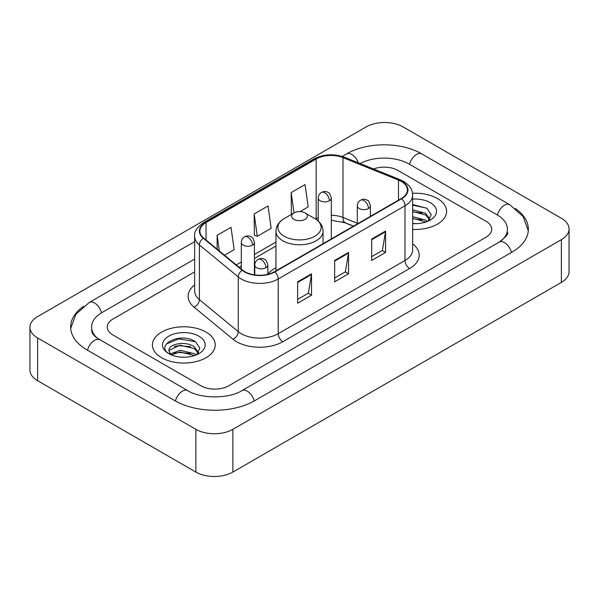 <?xml version="1.0" encoding="UTF-8"?>
<svg xmlns="http://www.w3.org/2000/svg" width="599" height="599" viewBox="0 0 599 599"><rect width="100%" height="100%" fill="white"/><g stroke="black" fill="none" stroke-linecap="round" stroke-linejoin="round"><path stroke-width="0.9" d="M275.944 267.708A34.682 20.022 0 0 0 267.873 274.192M353.35 226.205L343.579 222.251A26.176 15.11 0 0 0 342.493 221.84M437.382 198.524A31.41 18.135 0 0 0 412.531 193.275A31.41 18.135 0 0 1 437.382 198.524A31.41 18.135 0 0 1 446.584 211.342A31.41 18.135 0 0 0 437.382 198.524M206.034 332.093A31.41 18.135 0 0 0 171.808 328.162A31.41 18.135 0 0 0 152.416 344.912A31.41 18.135 0 0 0 161.618 357.738A31.41 18.135 0 0 0 195.843 361.669A31.41 18.135 0 0 0 215.236 344.912A31.41 18.135 0 0 0 206.034 332.093A31.41 18.135 0 0 0 171.808 328.162A31.41 18.135 0 0 0 152.416 344.912A31.41 18.135 0 0 0 161.618 357.738A31.41 18.135 0 0 0 195.843 361.669A31.41 18.135 0 0 0 215.236 344.912A31.41 18.135 0 0 0 206.034 332.093M401.293 181.43A20.943 12.092 180 0 1 407.425 189.973A20.943 12.092 180 0 1 401.293 198.524L274.514 271.714A20.943 12.092 180 0 1 242.558 270.104L203.682 238.05A20.943 12.092 180 0 1 199.894 231.117A20.943 12.092 180 0 1 206.026 222.566L316.167 158.982A20.943 12.092 180 0 1 342.98 157.627L398.5 180.074A20.943 12.092 180 0 1 401.293 181.43M401.659 181.212A21.459 12.392 0 0 0 398.799 179.827L343.279 157.38A21.459 12.392 0 0 0 315.793 158.772L205.659 222.356A21.459 12.392 0 0 0 203.256 238.222L242.131 270.276A21.459 12.392 0 0 0 274.881 271.931L401.659 198.733A21.459 12.392 0 0 0 401.659 181.212M297.651 281.815L297.651 303.184L311.532 295.172L311.532 273.803L297.651 281.815M297.651 299.395L308.343 293.225L311.473 274.514A5.234 3.025 -120 0 0 311.532 273.803M308.245 293.278L311.532 295.172M371.68 239.076L371.68 260.445L385.561 252.434L385.561 231.057L371.68 239.076M371.68 256.657L382.372 250.479L385.501 231.768A5.234 3.025 -120 0 0 385.561 231.057M382.274 250.532L385.561 252.434M334.661 260.445L334.661 281.815L348.543 273.803L348.543 252.434L334.661 260.445M334.661 278.026L345.353 271.849L348.491 253.137A5.234 3.025 -120 0 0 348.543 252.434M345.264 271.909L348.543 273.803M412.659 229.424A31.41 18.135 0 0 0 446.584 211.342A31.41 18.135 0 0 1 412.659 229.424M200.95 385.786A19.632 11.336 0 0 0 228.706 385.786L485.969 237.256A19.632 11.336 0 0 0 491.712 229.245A19.632 11.336 0 0 0 485.969 221.233L398.05 170.475A19.632 11.336 0 0 0 373.521 168.97A19.632 11.336 0 0 1 398.05 170.475L485.969 221.233A19.632 11.336 0 0 1 491.712 229.245A19.632 11.336 0 0 1 485.969 237.256L228.706 385.786A19.632 11.336 0 0 1 200.95 385.786L113.031 335.028L200.95 385.786M194.66 271.871L113.031 318.997A19.632 11.336 0 0 0 107.288 327.017A19.632 11.336 0 0 0 113.031 335.028A19.632 11.336 0 0 1 107.288 327.017A19.632 11.336 0 0 1 113.031 318.997L194.66 271.871M300.009 211.627L308.186 206.91L305.056 184.582L291.174 192.593L291.399 213.836M224.505 255.219L234.157 249.648L231.019 227.321L217.138 235.332L217.138 249.147M254.156 213.963L257.293 236.291L271.167 228.279L268.038 205.951L254.156 213.963L254.38 235.205M257.293 236.291L254.156 235.122M292.012 214.068L291.174 213.753M291.174 192.593L294.019 212.907M217.138 235.332L219.331 250.951M500.891 241.06A35.334 20.403 0 0 0 507.42 229.245A35.334 20.403 0 0 0 497.073 214.816L409.154 164.066A35.334 20.403 0 0 0 360.111 163.549M194.66 259.053L101.927 312.588A35.334 20.403 0 0 0 91.58 327.017A35.334 20.403 0 0 0 98.109 338.824M195.858 429.326A26.176 15.11 0 0 0 232.869 429.326L561.383 239.66A26.176 15.11 0 0 0 569.05 228.975A26.176 15.11 0 0 0 561.383 218.291L403.142 126.928A26.176 15.11 0 0 0 366.131 126.928L37.617 316.594A26.176 15.11 0 0 0 29.95 327.279A26.176 15.11 0 0 0 37.617 337.963L195.858 429.326L195.858 472.072A26.176 15.11 0 0 0 232.869 472.072L561.383 282.406A26.176 15.11 0 0 0 569.05 271.721L569.05 228.975M29.95 327.279L29.95 370.025A26.176 15.11 0 0 0 37.617 380.709L195.858 472.072M83.658 306.239A56.276 32.488 0 0 0 70.645 327.017A56.276 32.488 0 0 0 87.125 349.988L175.035 400.746A56.276 32.488 0 0 0 254.62 400.746L511.875 252.216A56.276 32.488 0 0 0 528.355 229.245A56.276 32.488 0 0 0 515.342 208.467M353.395 226.175L343.631 222.229A26.176 15.11 0 0 0 343.137 222.034M412.659 223.434L416.56 223.637M412.659 216.651L425.627 220.065L427.357 221.458M412.659 218.35L425.941 221.974M412.659 209.867L425.627 213.281L429.88 219.152M412.659 211.559L425.627 214.981L429.543 219.593M412.659 223.577A21.332 12.317 0 0 0 430.254 220.058A21.332 12.317 0 0 0 430.254 202.634A21.332 12.317 0 0 0 412.659 199.115M427.866 221.248L431.205 214.682L426.982 208.317L412.659 204.506M412.659 205.165L426.69 208.123M412.659 211.949L421.966 213.109M412.659 218.732L421.966 219.893M293.944 219.361A7.854 4.53 0 0 0 305.056 219.361A7.854 4.53 0 0 0 305.056 212.944L314.804 218.575A21.639 12.497 0 0 1 314.804 236.246A21.639 12.497 0 0 1 284.196 236.246A21.639 12.497 0 0 1 284.196 218.575C278.872 221.742 276.117 225.943 275.944 231.192A23.556 13.597 0 0 0 282.84 240.805A23.556 13.597 0 0 0 308.515 243.756A23.556 13.597 0 0 0 323.056 231.192C322.883 225.943 320.128 221.742 314.804 218.575L305.056 212.944A7.854 4.53 0 0 0 293.944 212.944A7.854 4.53 0 0 0 293.944 219.361M180.277 357.056L185.211 357.199M170.475 353.927L180 350.295L194.286 353.635L196.015 355.02M171.351 354.84L180 351.987L194.593 355.544M170.625 354.586L169.098 351.007A14.788 8.536 0 0 0 171.486 354.96M198.531 352.721L194.286 346.851C185.405 340.225 167.143 344.313 169.098 351.007L169.038 350.355M169.135 351.209L169.539 350.108L180 345.204L194.286 348.543L198.194 353.155M196.517 354.81L199.864 348.251L195.633 341.879C180.666 331.12 154.07 345.301 169.427 353.987L169.502 354.039M198.913 336.204A21.332 12.317 0 0 0 168.746 336.204A21.332 12.317 0 0 0 168.746 353.62A21.332 12.317 0 0 0 198.913 353.62A21.332 12.317 0 0 0 198.913 336.204M166.312 344.021L178.839 338.877L195.341 341.685M174.137 346.522L178.839 345.668L190.624 346.679M174.137 353.305L178.839 352.452L190.624 353.462M412.659 243.823A32.72 18.891 180 0 1 409.619 268.509L282.84 341.707A6.544 3.781 60 0 1 278.213 333.695L404.991 260.498A26.176 15.11 0 0 0 412.659 249.813L412.659 195.102A26.176 15.11 180 0 1 404.991 205.786A6.544 3.781 -120 0 0 401.659 198.733M282.84 341.707A32.72 18.891 180 0 1 236.575 341.707A32.72 18.891 180 0 1 232.906 339.184L194.039 307.13A32.72 18.891 180 0 1 194.66 284.967M241.202 333.695A26.176 15.11 0 0 0 278.213 333.695L278.213 278.984A26.176 15.11 180 0 1 238.267 276.963L199.392 244.916A26.176 15.11 180 0 1 194.66 236.246L194.66 290.957A26.176 15.11 0 0 0 199.392 299.62L238.267 331.674A26.176 15.11 0 0 0 241.202 333.695M412.659 195.102C412.239 190.609 411.82 186.866 403.636 181.422L400.199 179.752A6.544 3.062 112 0 0 398.799 179.827M400.199 179.752L344.68 157.312C333.845 153.471 323.557 154.033 313.816 158.982A6.544 3.781 60 0 1 315.793 158.772M205.659 222.356A6.544 3.781 -120 0 0 203.682 222.566C196.891 227.448 193.881 232.008 194.66 236.246M203.256 238.222A6.544 4.38 129.5 0 0 199.392 244.916L199.392 299.62A6.544 4.38 -50.5 0 1 194.039 307.13M344.68 157.312A6.544 3.062 112 0 0 343.279 157.38M242.131 270.276A6.544 4.38 129.5 0 0 238.267 276.963L238.267 331.674A6.544 4.38 -50.5 0 1 232.906 339.184M274.881 271.931A6.544 3.781 60 0 1 278.213 278.984L404.991 205.786L404.991 260.498A6.544 3.781 60 0 0 409.619 268.509M206.026 222.566L206.026 239.982M398.5 180.074L398.5 200.133M342.98 157.627L342.98 217.467A20.943 12.092 0 0 0 331.307 215.281M357.318 223.262L342.98 217.467A11.778 5.518 -68 0 0 345.324 222.813L331.307 220.26M318.219 217.781A20.943 12.092 0 0 0 316.167 218.822L315.673 219.107M316.167 158.982L316.167 218.822A11.778 6.799 60 0 1 316.145 219.421M275.944 242.041L254.41 254.478M241.322 262.033L236.291 264.938M334.661 261.119L348.491 253.137M371.68 239.75L385.501 231.768M297.651 282.496L311.473 274.514M254.223 400.971A10.468 6.042 -120 0 0 241.981 390.608C229.11 398.934 200.545 398.934 187.674 390.608L96.671 337.806C94.036 335.62 92.478 333.785 92.014 332.303L91.58 330.221M175.432 400.971A10.468 6.042 -60 0 1 187.674 390.608M87.521 350.213A10.468 6.042 -60 0 1 99.763 339.85M70.697 328.492L75.908 314.25L89.296 302.458A10.468 6.042 60 0 1 101.538 312.82M342.216 156.429L346.551 153.928A10.468 6.042 60 0 1 358.352 162.838M346.551 153.928C366.97 141.783 401.375 141.783 421.793 153.928A10.468 6.042 120 0 0 409.551 164.291M421.793 153.928L509.704 204.686A10.468 6.042 120 0 0 497.462 215.048M511.479 252.441A10.468 6.042 -120 0 0 499.237 242.078L241.981 390.608M232.869 472.072L232.869 429.326M37.617 380.709L37.617 337.963M561.383 282.406L561.383 239.66M368.49 208.542A6.544 3.781 0 0 0 370.407 205.869C369.366 202.088 368.333 200.231 367.299 200.298C365.405 198.965 363.166 198.935 360.591 200.201A6.544 3.781 60 0 1 363.863 200.523A6.544 3.781 -120 0 1 368.49 208.542A6.544 3.781 0 0 1 359.235 208.542A6.544 3.781 0 0 1 357.318 205.869C357.416 203.39 358.509 201.496 360.591 200.201M265.956 267.738A6.544 3.781 0 0 0 267.873 265.065C266.832 261.284 265.799 259.427 264.765 259.502C262.871 258.162 260.632 258.132 258.057 259.397A6.544 3.781 60 0 1 261.329 259.726A6.544 3.781 -120 0 1 265.956 267.738A6.544 3.781 0 0 1 256.701 267.738A6.544 3.781 0 0 1 254.785 265.065C254.882 262.587 255.975 260.7 258.057 259.397M329.39 200.77A6.544 3.781 0 0 0 331.307 198.097C330.266 194.316 329.233 192.459 328.2 192.526C326.305 191.193 324.066 191.163 321.491 192.429A6.544 3.781 60 0 1 324.763 192.751A6.544 3.781 -120 0 1 329.39 200.77A6.544 3.781 0 0 1 320.136 200.77A6.544 3.781 0 0 1 318.219 198.097C318.316 195.618 319.409 193.724 321.491 192.429M252.493 245.163A6.544 3.781 0 0 0 254.41 242.49C253.37 238.709 252.336 236.852 251.303 236.927C249.409 235.594 247.17 235.557 244.594 236.83A6.544 3.781 60 0 1 247.866 237.152A6.544 3.781 -120 0 1 252.493 245.163A6.544 3.781 0 0 1 243.239 245.163A6.544 3.781 0 0 1 241.322 242.49C241.419 240.012 242.513 238.125 244.594 236.83M313.816 158.982L203.682 222.566M275.944 246.024L254.41 258.461M241.322 266.016L239.128 267.281M353.492 226.123L345.324 222.813M89.296 302.458L194.66 241.622M528.303 230.72L523.092 216.479L509.704 204.686M507.42 232.449C508.88 233.513 506.148 236.717 499.237 242.078M323.056 243.688L323.056 231.192M275.944 270.89L275.944 231.192M293.944 212.944L284.196 218.575M370.407 216.359L370.407 205.869M357.318 223.914L357.318 205.869M267.873 274.305L267.873 265.065M254.785 274.919L254.785 265.065M331.307 238.926L331.307 198.097M318.219 221.038L318.219 198.097M254.41 274.866L254.41 242.49M241.322 269.086L241.322 242.49"/></g></svg>

